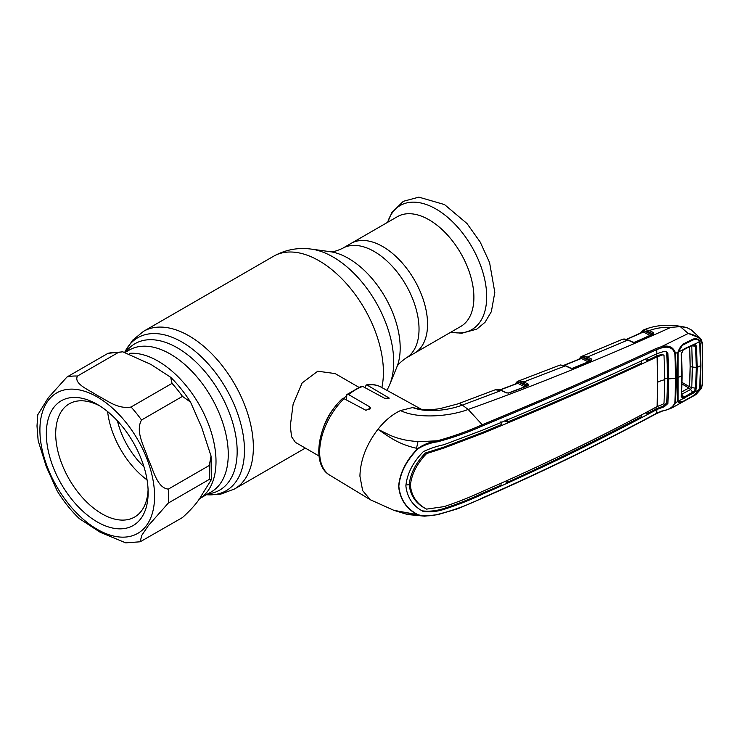 <?xml version="1.0" encoding="UTF-8"?>
<svg xmlns="http://www.w3.org/2000/svg" width="740" height="740" viewBox="0 0 740 740"><rect width="100%" height="100%" fill="white"/><g stroke="black" fill="none" stroke-linecap="round" stroke-linejoin="round"><path stroke-width="1.11" d="M382.746 246.568A63.381 36.593 60 0 1 424.15 302.41A63.381 36.593 60 0 1 414.428 353.202A63.381 36.593 -120 0 0 424.15 302.41A63.381 36.593 -120 0 0 382.746 246.568A63.381 36.593 -120 0 0 351.056 243.423A63.381 36.593 60 0 1 382.746 246.568M199.005 498.973L199.042 498.954A81.909 47.295 -120 0 0 211.594 433.316A81.909 47.295 -120 0 0 158.083 361.139A81.909 47.295 -120 0 0 129.435 353.35A81.909 47.295 60 0 1 216.006 461.455A81.909 47.295 60 0 1 199.042 498.954L211.298 491.878A81.909 47.295 60 0 0 223.85 426.24A81.909 47.295 60 0 0 170.339 354.062A81.909 47.295 60 0 0 129.389 350.011L125.541 352.231M384.865 432.9A39.71 22.931 -60 0 1 384.56 433.788M358.733 387.214L335.109 373.571L317.756 371.212L302.124 382.95L293.142 404.04L290.302 425.99L291.56 436.702L295.389 442.363L319.023 455.997M323.038 428.627A39.71 22.931 -60 0 1 337.033 404.382M343.332 398.435A39.71 22.931 -60 0 1 346.357 396.224M460.77 326.451A63.381 36.593 -120 0 0 470.483 275.659A63.381 36.593 -120 0 0 429.08 219.817A63.381 36.593 -120 0 0 397.389 216.672L342.528 248.353A63.381 36.593 60 0 1 374.218 251.489A63.381 36.593 60 0 1 415.621 307.341A63.381 36.593 60 0 1 405.909 358.123L460.77 326.451M141.525 420.015C134.985 431.772 144.559 446.812 148.028 458.624C153.282 469.382 156.908 488.03 168.332 489.112L209.291 465.469L211.057 456.081L201.733 427.544L190.559 402.153L182.475 396.372L141.525 420.015A91.011 52.549 60 0 0 131.072 407.019L172.022 383.375L170.681 377.271L151.062 364.515L122.766 351.796L118.409 352.416L77.45 376.059C73.38 384.134 89.475 389.952 97.301 395.512C106.939 400.053 117.16 409.387 131.072 407.019M140.174 541.791L182.475 517.547C191.854 509.027 198.274 501.544 201.733 495.097L211.307 479.724L209.291 479.409L168.332 503.052L148.388 525.576L141.71 535.446L140.174 541.791L125.754 542.855L100.233 532.301L79.199 518.537C70.91 510.526 63.575 501.313 57.165 490.898L46.269 466.57L38.156 440.679L37 425.99L37.786 414.752L48.313 397.741L66.998 376.993L107.957 353.35L122.766 351.796M148.139 492.535A71.983 41.56 60 0 1 97.245 521.922A71.983 41.56 60 0 1 46.343 433.76A71.983 41.56 60 0 1 97.245 404.373A71.983 41.56 60 0 1 148.139 492.535M148.083 489.732A65.361 37.74 60 0 1 134.606 517.047A65.361 37.74 60 0 1 84.24 499.537A65.361 37.74 60 0 1 55.703 433.76A65.361 37.74 60 0 1 69.246 403.837A65.361 37.74 60 0 1 99.641 405.825M147.075 479.927A65.361 37.74 60 0 1 107.624 411.607M143.958 466.792A57.914 33.439 60 0 1 117.447 420.866M586.829 357.855L588.115 357.328M580.512 358.65L580.78 357.947L579.476 359.076M588.615 362.064L581.418 358.484A0.99 0.629 116.4 0 0 582.112 357.337L580.78 357.947A0.99 0.814 -119.7 0 1 581.085 356.652L582.852 356.051L587.477 357.013L591.806 359.159L591.695 360.695L572.982 368.233L570.272 368.132A0.99 0.611 -65 0 1 570.929 368.354M581.085 358.438A0.99 0.74 21.8 0 0 581.02 357.67A0.99 0.851 -115 0 1 581.409 356.476L581.409 356.476A0.99 0.851 -115 0 1 581.446 356.467L582.51 356.116A0.99 0.768 -102.7 0 0 582.112 357.337L589.308 360.796L591.029 360.38L586.783 358.271L582.436 357.392A0.99 0.795 -98.2 0 1 582.852 356.051M581.446 356.467L582.51 356.116M581.418 358.484L564.435 365.273M589.123 361.536A0.99 0.629 116.4 0 0 589.308 360.796M586.783 358.271A0.99 0.629 -63.6 0 1 587.477 357.013L627.844 340.058L621.776 339.586M570.272 368.132L565.379 365.856L560.171 365.014A0.99 0.786 -102.4 0 1 560.411 364.968M591.251 360.676A0.99 0.749 23.6 0 0 591.084 360.38L591.168 360.824A0.99 0.518 67.8 0 1 591.343 360.639A0.99 0.518 67.8 0 1 591.695 360.695M572.168 369.01L572.464 368.363A0.99 0.509 68.3 0 1 572.64 368.168A0.99 0.509 68.3 0 1 572.982 368.233M570.707 368.095L565.813 365.819A0.99 0.611 -65 0 0 565.379 365.856L523.855 381.914L528.203 384.115L528.082 385.707L508.963 392.996L506.271 392.885L501.184 390.489L462.371 405.095C448.19 410.413 426.915 413.068 412.615 407.546L422.522 409.664L412.615 407.546L400.507 410.561C417.434 418.914 449.014 416.713 468.18 409.451L462.371 405.095A14.893 6.669 -110.7 0 0 457.81 403.911L440.726 408.443C434.177 409.821 422.272 409.877 422.522 409.664M701.261 388.426L692.945 396.113L682.456 401.968C680.504 403.189 679.126 403.328 678.312 402.375L677.803 401.487L675.601 402.69L672.216 407.749L695.859 394.642L701.261 388.426L702.288 383.801L702.288 344.674A0.99 0.536 -2.2 0 0 702.612 344.257L701.455 339.817L700.086 338.069L691.262 329.874L686.776 327.57L680.291 326.636L670.912 327.358C600.658 358.956 533.087 386.317 468.18 409.451L482.23 424.751C542.068 400.062 600.048 374.634 656.167 348.466L661.384 346.699L688.237 333.472L700.086 338.069L701.335 339.669L701.261 340.668L701.335 339.669M670.912 327.358C663.068 327.052 655.899 328.116 649.396 330.558L653.503 332.575L653.374 334.045L635.253 342.213L632.478 342.167L627.844 340.058A0.99 0.611 114.4 0 1 628.288 340.021L632.931 342.13A0.99 0.611 114.5 0 0 632.478 342.167M528.203 384.115A0.99 0.647 -61.7 0 0 527.49 385.346L523.162 383.172L518.777 382.229L525.715 385.743L527.463 385.346A0.99 0.629 -63.1 0 1 528.157 384.088M525.021 387.002L517.741 383.311A0.99 0.629 -63.1 0 0 518.435 382.164L518.777 382.229A0.99 0.795 -97.4 0 1 519.202 380.887L523.855 381.914A0.99 0.629 -63.1 0 0 523.162 383.172M653.365 332.491A0.99 0.629 -63.9 0 0 652.689 333.749L648.73 331.816L644.318 330.965L650.969 334.212L652.773 333.759A0.99 0.684 -59.5 0 1 653.503 332.575M634.707 342.361A0.99 0.536 66.2 0 1 634.892 342.167L634.892 342.167A0.99 0.536 66.2 0 1 635.253 342.213M642.394 332.223L642.616 331.585A0.99 0.814 -121.7 0 1 642.912 330.29L644.725 329.624L649.396 330.558A0.99 0.629 -63.9 0 0 648.73 331.816M644.725 329.624A0.99 0.805 -99.1 0 0 644.318 330.965L642.875 331.27L641.404 332.667M686.776 327.57C670.68 323.833 656.269 324.629 643.55 329.966L643.245 330.105A0.99 0.86 -116.6 0 0 642.875 331.27A0.99 0.731 -160.1 0 1 642.949 331.992L642.995 331.89M650.293 335.47L643.273 332.038L626.725 339.438M643.245 330.105A0.99 0.86 -116.6 0 1 643.291 330.077L644.327 329.707A0.99 0.758 -104.2 0 0 643.948 330.91A0.99 0.638 -64 0 1 643.273 332.038L642.653 332.242M650.969 334.212A0.99 0.629 -63.9 0 1 650.738 335.044M643.291 330.077L644.327 329.707M646.455 332.001L645.632 331.603M688.237 333.472L680.291 326.636M702.288 344.674L701.261 340.668C698.819 337.172 694.573 334.795 688.505 333.527M677.803 401.487L677.803 352.305L675.601 353.387L676.379 378.473L675.601 402.69L674.889 402.819L675.657 378.621L674.88 353.554C672.91 347.893 668.516 345.996 661.708 347.874L656.685 349.567C600.547 375.698 542.549 401.117 482.693 425.824C468.929 432.031 453.944 437.349 437.747 441.78C430.726 442.705 424.159 445.036 418.035 448.764C406.538 460.354 400.146 472.832 398.842 486.208C400.146 499.232 406.538 508.741 418.035 514.735C424.159 516.317 430.726 516.215 437.738 514.402C453.898 510.23 468.882 504.699 482.693 497.789C542.549 471.546 600.547 443.371 656.685 413.244L661.699 411.052C668.535 410.08 672.928 407.342 674.889 402.819M677.452 355.172L677.748 354.645M677.452 399.295L677.748 398.684M699.346 343.637L700.271 343.453L700.826 365.523L700.28 386.928L699.809 389.221L698.902 389.083M699.346 387.029L700.28 386.928M701.261 340.668L698.902 341.806M677.803 352.305L682.456 344.35L692.945 339.161C695.369 338.282 697.422 338.67 699.106 340.326L700.271 343.453M702.288 383.801A0.99 0.601 2.4 0 0 702.612 383.385L702.612 344.257M661.708 347.874L661.384 346.699C668.821 344.858 673.557 347.088 675.601 353.387L674.88 353.554M682.456 344.35L682.354 345.349C681.152 345.728 679.894 347.495 678.589 350.649M422.845 511.22L423.354 511.525C412.929 506.114 407.111 497.521 405.871 485.764C407.111 473.665 412.929 462.278 423.354 451.613C430.033 448.459 436.831 446.174 443.75 444.768L483.026 429.977C542.947 405.354 600.917 379.935 656.935 353.702L656.685 349.567A0.99 0.546 64.7 0 0 656.167 348.466M656.935 353.702L664.233 351.334L666.638 351.667L667.915 353.535L668.701 378.954A24.818 14.328 180 0 1 675.657 378.621A0.99 0.574 180 0 0 676.379 378.473M500.98 421.513L501.193 424.621L482.323 432.53L443.149 447.358L425.472 452.954C415.861 462.833 410.432 473.406 409.202 484.691L405.89 484.996M657.74 382.219A24.818 14.328 180 0 1 664.742 379.685L664.021 403.189L663.031 404.216L657.101 406.593L657.74 382.219L657.101 356.837C601.167 383.107 543.225 408.526 483.276 433.094L444.148 447.959L426.582 453.592L425.472 452.954M426.582 453.592C416.981 463.545 411.579 474.127 410.376 485.348C411.579 496.226 416.981 504.144 426.582 509.12L425.472 508.51C415.861 503.561 410.432 495.624 409.202 484.691L410.376 485.348M657.101 406.593C601.167 436.776 543.225 464.933 483.276 491.055C470.788 496.901 457.746 502.09 444.148 506.613L426.582 509.12M664.742 379.685L664.021 355.376L663.031 354.775L657.101 356.837M662.05 354.173L663.04 354.765L662.05 354.173L656.223 356.245L647.149 360.546L644.938 359.353M656.167 407.093L656.056 408.878L663.216 406.131L666.786 402.865L667.582 378.325L668.701 378.954L667.915 403.494L664.233 406.741L657 409.442L656.056 408.878L646.927 413.725L647.065 411.93M646.927 413.725L645.317 412.855M641.312 414.974L641.182 416.759C597.596 439.754 552.873 461.668 506.993 482.508L505.189 481.527M507.159 480.649L506.993 482.508M666.046 351.417L666.786 352.906L667.582 378.325A26.141 15.096 180 0 0 664.742 378.861M422.263 510.859C428.969 511.645 435.795 510.979 442.742 508.852C456.515 504.449 469.623 499.296 482.082 493.395L500.98 485.2L501.119 483.349M422.355 510.915L423.354 511.525C430.033 512.293 436.831 511.599 443.75 509.444C457.477 505.013 470.566 499.852 483.026 493.959C542.947 467.782 600.917 439.625 656.935 409.479L657 409.442M506.993 419.016L507.233 422.115C553.132 403.06 597.846 383.44 641.386 363.238L641.247 361.074M507.233 422.115L504.856 420.829M647.001 358.391L647.149 360.546M657.166 356.81L656.223 356.245L656.112 354.09M656.935 409.479L656.685 413.244A0.99 0.518 -118 0 1 656.5 413.614C600.362 443.723 542.355 471.907 482.48 498.168L458.153 508.639L437.59 514.707L424.557 516.168L417.758 514.883C406.279 508.843 399.896 499.287 398.61 486.199C399.896 472.777 406.279 460.215 417.758 448.523C423.761 444.379 430.338 441.799 437.47 440.781C453.611 436.267 468.522 430.921 482.23 424.751L482.693 425.824M418.035 514.735L393.884 510.332L407.583 514.541L424.547 516.159M437.47 514.661L424.557 516.168M418.035 448.764L417.758 448.523C397.112 444.222 387.353 435.342 377.909 429.32L389.379 434.935C394.124 437.09 398.175 438.367 403.402 439.579C406.935 440.522 415.945 441.604 420.107 441.641L437.47 440.781L437.747 441.78M406.556 513.949L419.386 515.577M400.507 410.561C392.44 414.317 384.911 420.57 377.909 429.32C366.365 444.481 360.371 460.104 359.927 476.181L362.637 490.62L370.37 499.777L393.893 510.341M506.271 392.885A0.99 0.601 -64.8 0 1 506.724 392.838L501.637 390.443A0.99 0.601 -64.8 0 0 501.184 390.489L495.134 389.823L457.81 403.911M417.952 441.539A40.543 23.412 -60 0 1 416.426 448.227M344.017 398.675A50.949 29.415 120 0 0 319.652 452.103A50.949 29.415 120 0 0 329.883 475.237C309.995 464.211 318.579 421.023 342.176 398.768L344.017 398.675L365.939 410.302L370.555 408.101L369.787 406.898L348.614 394.587L346.903 394.531L346.357 399.914M346.903 394.531L361.305 386.225L362.73 386.437L384.661 398.305L389.277 398.129L367.336 385.216L366.171 384.948L365.079 387.704M506.724 392.838L508.639 392.921A0.99 0.481 -110.8 0 0 508.473 393.097M508.963 392.996A0.99 0.481 -110.8 0 0 508.639 392.921L527.75 385.642A0.99 0.49 -110.9 0 0 527.583 385.818M517.741 383.311L500.323 389.915M516.798 383.468L517.084 382.774L515.78 383.857M517.454 383.154A0.99 0.749 -157 0 1 517.389 383.264L517.454 383.154A0.99 0.749 -157 0 0 517.352 382.478A0.99 0.851 -114.1 0 1 517.75 381.285L518.851 380.943A0.99 0.768 -101.9 0 0 518.435 382.164L517.084 382.774A0.99 0.814 -119.1 0 1 517.408 381.461L519.202 380.887M525.715 385.743A0.99 0.629 -63.1 0 1 525.529 386.493M520.405 382.247L519.508 382.599M560.171 365.014L517.75 381.285A0.99 0.851 -114.1 0 1 517.787 381.276L518.851 380.943M521.46 383.588L522.893 383.033M696.618 346.218L697.154 367.484L696.618 388.176L694.582 392.144L693.297 393.153L683.196 398.518L681.253 396.705L682.077 375.069L681.253 353.877L683.196 349.65L684.343 348.79L694.582 344.054L696.618 346.218L691.789 345.885L692.326 367.022L691.789 387.557L689.625 386.807L690.161 366.309L689.689 346.57M689.615 386.798L682.04 382.432M691.789 345.885L691.262 345.793M683.196 349.65L678.099 352.157L682.53 345.127M682.798 345.099L693.001 339.956M693.251 339.928C695.48 339.022 697.376 339.262 698.939 340.659L699.577 341.547L693.99 344.674L693.944 344.118M681.54 396.029L683.085 397.463L683.196 398.518L678.099 401.321L678.543 401.996L682.798 401.543L693.251 395.715L698.939 390.683L699.577 389.351L700.623 365.625L699.577 341.547M696.618 388.176L695.693 388.25L696.22 367.623L695.693 346.403L693.99 344.674L684.343 348.79M699.577 389.351L694.582 392.144L693.99 391.404L695.693 388.25L691.789 387.557L690.614 389.462L681.66 394.3M683.085 397.463L684.01 397.158L684.343 398.139M693.297 393.153L690.614 389.462M681.66 394.309L684.001 397.158L693.99 391.404M681.253 396.705L681.78 375.643L681.253 353.877M678.099 401.321L678.099 352.157M693.297 344.35L692.936 344.933L693.297 344.35M681.753 391.932L688.875 387.964A4.967 2.655 60.8 0 1 690.503 389.527M682.012 384.005L688.875 387.964M342.528 248.353C336.21 251.202 332.047 252.312 330.022 251.665A73.131 42.226 60 0 1 348.475 258.389A73.131 42.226 60 0 1 396.788 367.29L389.703 384.624A85.692 49.478 60 0 0 333.093 257.011A85.692 49.478 60 0 0 311.475 249.13C298.081 247.28 285.437 249.657 273.55 256.262A91.011 52.549 60 0 1 319.051 260.776A91.011 52.549 60 0 1 381.858 387.566M206.386 494.709A88.347 51.014 60 0 0 243.21 435.185A88.347 51.014 60 0 0 181.994 342.074A88.347 51.014 60 0 0 124.838 352.083L132.608 340.233L143.505 331.344A91.011 52.549 60 0 1 189.014 335.849A91.011 52.549 60 0 1 248.464 416.056A91.011 52.549 60 0 1 234.515 488.983L305.333 448.098M125.883 352.027A84.573 48.831 60 0 1 177.36 347.837A84.573 48.831 60 0 1 235.043 431.975A84.573 48.831 60 0 1 207.792 493.904M451.03 332.066A71.641 41.366 -120 0 0 486.125 287.712A71.641 41.366 -120 0 0 436.045 209.05A71.641 41.366 -120 0 0 387.649 222.296M39.905 430.042A81.085 46.814 60 0 1 97.245 396.945A81.085 46.814 60 0 1 154.577 496.244A81.085 46.814 60 0 1 97.245 529.35A81.085 46.814 60 0 1 39.905 430.042M168.332 489.112A91.011 52.549 60 0 1 168.618 496.244A91.011 52.549 60 0 1 168.332 503.052M66.998 376.993A91.011 52.549 60 0 1 77.45 376.059M172.022 383.375A91.011 52.549 60 0 1 182.475 396.372M209.291 465.469A91.011 52.549 60 0 1 209.291 479.409M107.957 353.35A91.011 52.549 60 0 1 118.409 352.416M581.14 358.336A0.99 0.74 21.8 0 0 581.14 358.327L564.148 365.19M652.819 334.203A0.99 0.536 65.3 0 1 653.004 333.999L653.004 333.999A0.99 0.536 65.3 0 1 653.374 334.045M443.149 447.358L444.148 447.959M482.323 432.53L483.276 433.094M666.786 402.865L667.915 403.494M666.786 352.906L667.915 353.535M663.216 406.131L664.233 406.741M482.082 493.395L483.026 493.959M442.742 508.852L443.75 509.444M656.167 413.595A0.99 0.518 -118 0 0 656.5 413.614L661.579 411.412C665.186 409.988 666.12 410.413 672.216 407.749M482.693 497.789L482.23 498.149L482.693 497.789M369.787 406.898L369.787 409.553M362.73 386.437A50.949 29.415 120 0 0 348.614 394.587M388.509 397.269L388.509 398.768M366.171 384.948C371.582 383.986 376.466 384.671 380.832 387.002A50.949 29.415 120 0 0 367.336 385.216M700.623 365.625A2217.364 1280.182 180 0 1 697.154 367.484L692.326 367.022A4.967 2.868 -179.9 0 1 690.161 366.309M682.077 375.069L681.78 375.643A2217.364 1280.182 180 0 1 678.321 377.456M387.002 390.396L389.703 384.624M206.377 494.718L220.964 494.061L234.515 488.983M143.505 331.344L273.55 256.262M330.022 251.665L311.475 249.13M396.788 367.29C397.232 365.227 400.275 362.165 405.909 358.123M387.584 222.333L391.867 212.602L403.291 201.326L418.877 197.145L444.527 204.582L466.977 223.508L480.223 242.1L489.584 262.589L494.81 292.356L491.351 311.651L485.033 322.307L476.791 329.143L461.658 333.268L450.965 332.112M170.681 377.271C178.053 384.587 184.686 392.885 190.559 402.153M211.057 456.081L211.307 479.724M621.766 339.595L581.409 356.476L578.551 359.446M565.813 365.819L560.273 364.977M591.241 361.139L591.473 360.611M572.64 368.168L591.343 360.639M632.931 342.13L634.892 342.167L653.106 333.981M642.847 332.01L626.429 339.355M642.81 330.345L640.47 333.093M695.859 394.642L701.52 388.315L702.612 383.385M329.883 475.237L370.37 499.777M380.832 387.002L421.837 409.525M501.637 390.443C498.159 389.24 495.994 389.036 495.134 389.823M517.288 383.283L500.037 389.823M517.316 381.507L514.846 384.217M622.904 339.235C624.005 338.818 625.799 339.077 628.288 340.021M681.577 396.159L681.67 396.659M693.056 344.896L683.224 349.992L681.577 353.544L682.104 375.217L681.577 396.224M693.713 344.692L693.204 344.757"/></g></svg>
